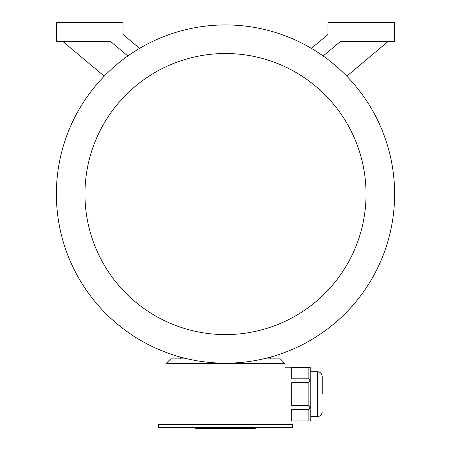 <?xml version="1.0" encoding="UTF-8"?>
<svg xmlns="http://www.w3.org/2000/svg" width="451" height="451" viewBox="0 0 451 451"><rect width="100%" height="100%" fill="white"/><g stroke="black" fill="none" stroke-linecap="round" stroke-linejoin="round"><path stroke-width="0.68" d="M292.671 427.497L158.329 427.497L158.329 424.639L292.671 424.639L292.671 427.497M308.873 367.323L291.718 367.323L291.718 378.812L308.873 378.812L308.873 367.323L309.905 367.232L310.778 368.242L310.778 420.056L309.905 421.065L285.049 421.065M308.873 378.812L309.905 380.689L308.873 382.662L291.718 382.662L291.718 405.635L308.873 405.635L308.873 382.662M310.778 381.196L309.905 380.689M308.873 405.635L309.905 407.608L308.873 409.485L291.718 409.485L291.718 420.975L308.873 420.975L308.873 409.485M310.778 407.101L309.905 407.608M308.873 420.975L309.905 421.065M263.339 358.895L280.285 358.895L285.049 363.658L165.951 363.658L165.951 424.639M285.049 363.658L285.049 424.639M346.768 76.168L387.956 41.605M323.175 55.986L340.313 41.605L394.625 41.605L394.625 22.55L327.928 22.55L327.928 34.479L311.382 48.358M139.618 48.358L123.072 34.479L123.072 22.55L56.375 22.55L56.375 41.605L110.687 41.605L127.825 55.986M63.044 41.605L104.232 76.168M180.242 358.895L180.242 357.012M270.758 358.895L270.758 357.012M225.5 363.185A169.125 169.125 0 0 0 371.968 109.497A169.125 169.125 0 0 0 79.032 109.497A169.125 169.125 0 0 0 225.5 363.185M225.5 334.597A140.543 140.543 0 0 0 347.214 123.788A140.543 140.543 0 0 0 103.786 123.788A140.543 140.543 0 0 0 225.5 334.597M165.951 363.658L170.715 358.895L187.661 358.895M322.211 394.146L322.211 376.478C321.929 373.58 320.34 371.996 317.448 371.714L310.778 371.714M255.238 427.497L255.238 428.45L195.762 428.45L195.762 427.497M310.778 416.583L317.448 416.583C320.34 416.301 321.929 414.717 322.211 411.819C321.929 414.717 320.34 416.301 317.448 416.583L317.448 371.714C320.34 371.996 321.929 373.58 322.211 376.478M252.447 428.45L252.447 427.497M232.237 428.45L232.237 427.497M218.763 428.45L218.763 427.497M198.553 428.45L198.553 427.497M309.905 367.232L285.049 367.232"/></g></svg>
